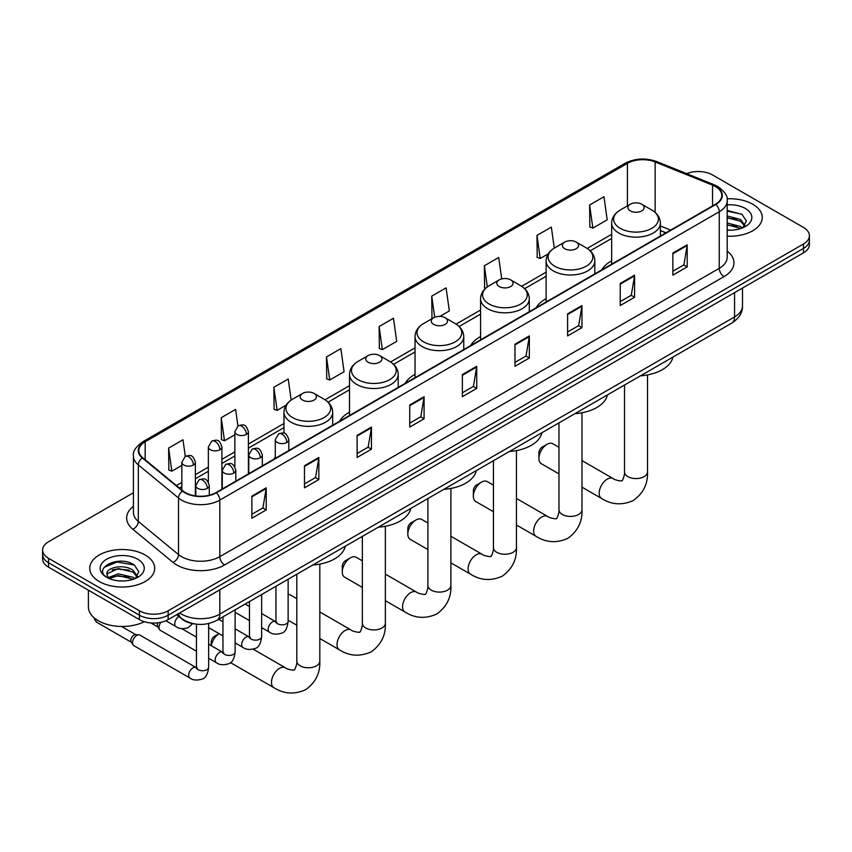 <?xml version="1.0" encoding="UTF-8"?>
<svg xmlns="http://www.w3.org/2000/svg" width="852" height="852" viewBox="0 0 852 852"><rect width="100%" height="100%" fill="white"/><g stroke="black" fill="none" stroke-linecap="round" stroke-linejoin="round"><path stroke-width="1.28" d="M275.281 457.183A35.859 20.704 0 0 0 274.11 459.026M349.501 412.208A35.859 20.704 0 0 0 339.65 421.186M415.041 374.379A35.859 20.704 0 0 0 405.19 383.347M480.581 336.54A35.859 20.704 0 0 0 470.73 345.507M546.121 298.701A35.859 20.704 0 0 0 536.27 307.668M611.661 260.861A35.859 20.704 0 0 0 601.81 269.828M665.859 232.852L660.375 230.636M194.98 623.973A20.299 11.715 180 0 1 182.147 619.18L176.705 614.697M133.423 492.754L48.543 541.755A20.299 11.715 0 0 0 42.6 550.041L42.6 558.88A20.299 11.715 0 0 0 48.543 567.166L139.44 619.638A20.299 11.715 0 0 0 168.142 619.638L803.457 252.852A20.299 11.715 0 0 0 809.4 244.567L809.4 240.147A20.299 11.715 0 0 1 803.457 248.433A20.299 11.715 0 0 0 809.4 240.147L809.4 235.727A20.299 11.715 0 0 0 803.457 227.441L712.56 174.958A20.299 11.715 0 0 0 686.606 173.638M42.6 550.041A20.299 11.715 0 0 0 48.543 558.326L139.44 610.799A20.299 11.715 0 0 0 168.142 610.799L168.142 615.219L803.457 248.433L168.142 615.219A20.299 11.715 0 0 1 139.44 615.219A20.299 11.715 0 0 0 168.142 615.219L168.142 619.638M48.543 558.326L48.543 562.746L139.44 615.219L48.543 562.746A20.299 11.715 0 0 1 42.6 554.46A20.299 11.715 0 0 0 48.543 562.746L48.543 567.166M752.742 204.235A32.472 18.744 0 0 0 727.054 198.814A32.472 18.744 0 0 1 752.742 204.235A32.472 18.744 0 0 1 762.252 217.494A32.472 18.744 0 0 0 752.742 204.235M145.181 555.014A32.472 18.744 0 0 0 109.791 550.946A32.472 18.744 0 0 0 89.748 568.273A32.472 18.744 0 0 0 99.258 581.522A32.472 18.744 0 0 0 134.648 585.59A32.472 18.744 0 0 0 154.691 568.273A32.472 18.744 0 0 0 145.181 555.014A32.472 18.744 0 0 0 109.791 550.946A32.472 18.744 0 0 0 89.748 568.273A32.472 18.744 0 0 0 99.258 581.522A32.472 18.744 0 0 0 134.648 585.59A32.472 18.744 0 0 0 154.691 568.273A32.472 18.744 0 0 0 145.181 555.014M715.435 186.556A21.651 12.503 180 0 1 721.772 195.396A21.651 12.503 180 0 1 715.435 204.235L215.982 492.594A21.651 12.503 180 0 1 182.946 490.922L142.753 457.78A21.651 12.503 180 0 1 138.833 450.612A21.651 12.503 180 0 1 145.17 441.773L627.413 163.35A21.651 12.503 180 0 1 655.135 161.955L712.538 185.161A21.651 12.503 180 0 1 715.435 186.556M715.808 186.343A22.195 12.812 0 0 0 712.847 184.905L655.454 161.699A22.195 12.812 0 0 0 627.029 163.137L144.787 441.549A22.195 12.812 0 0 0 142.305 457.961L182.498 491.103A22.195 12.812 0 0 0 216.365 492.807L715.808 204.459A22.195 12.812 0 0 0 715.808 186.343M251.862 496.13L251.862 518.218L266.218 509.933L266.218 487.845L251.862 496.13M251.862 514.299L262.917 507.92L266.154 488.569A5.41 3.12 -120 0 0 266.218 487.845M262.821 507.973L266.218 509.933M304.483 465.746L304.483 487.845L318.84 479.559L318.84 457.46L304.483 465.746M304.483 483.915L315.538 477.535L318.776 458.195A5.41 3.12 -120 0 0 318.84 457.46M315.442 477.589L318.84 479.559M357.116 435.361L357.116 457.46L371.461 449.174L371.461 427.076L357.116 435.361M357.116 453.541L368.16 447.151L371.408 427.81A5.41 3.12 -120 0 0 371.461 427.076M368.064 447.215L371.461 449.174M409.737 404.977L409.737 427.076L424.083 418.79L424.083 396.691L409.737 404.977M409.737 423.156L420.792 416.777L424.03 397.426A5.41 3.12 -120 0 0 424.083 396.691M420.696 416.83L424.083 418.79M672.856 253.065L672.856 275.164L687.202 266.878L687.202 244.78L672.856 253.065M672.856 271.245L683.911 264.865L687.149 245.514A5.41 3.12 -120 0 0 687.202 244.78M683.805 264.919L687.202 266.878M620.224 283.45L620.224 305.548L634.58 297.263L634.58 275.164L620.224 283.45M620.224 301.629L631.279 295.25L634.527 275.899A5.41 3.12 -120 0 0 634.58 275.164M631.183 295.303L634.58 297.263M567.602 313.834L567.602 335.933L581.959 327.647L581.959 305.548L567.602 313.834M567.602 332.014L578.657 325.624L581.895 306.283A5.41 3.12 -120 0 0 581.959 305.548M578.561 325.688L581.959 327.647M514.981 344.219L514.981 366.307L529.337 358.021L529.337 335.933L514.981 344.219M514.981 362.388L526.035 356.008L529.273 336.668A5.41 3.12 -120 0 0 529.337 335.933M525.94 356.061L529.337 358.021M462.359 374.592L462.359 396.691L476.715 388.405L476.715 366.307L462.359 374.592M462.359 392.772L473.414 386.393L476.651 367.042A5.41 3.12 -120 0 0 476.715 366.307M473.318 386.446L476.715 388.405M727.182 236.185A32.472 18.744 0 0 0 762.252 217.494A32.472 18.744 0 0 1 727.182 236.185M168.142 610.799L803.457 244.013A20.299 11.715 0 0 0 809.4 235.727M291.182 400.078L288.221 379.012L273.865 387.298L274.099 409.269M237.932 426L235.599 409.397L221.243 417.682L221.477 439.643M185.299 456.363L182.978 439.781L168.621 448.067L168.856 470.027M439.92 316.39L449.334 310.959L446.097 287.87L431.74 296.155L431.975 318.115M501.721 278.923L498.718 257.485L484.362 265.771L484.596 287.742M554.29 248.113L551.34 227.111L536.984 235.397L537.218 257.357M589.616 205.012L592.854 228.102L607.199 219.816L603.962 196.727L589.616 205.012L589.84 226.973M326.497 356.924L329.735 380.003L344.08 371.717L340.843 348.638L326.497 356.924L326.721 378.884M379.119 326.54L382.356 349.629L396.712 341.343L393.464 318.254L379.119 326.54L379.353 348.5M382.356 349.629L379.119 348.415M432.614 318.36L431.74 318.03M431.74 296.155L434.701 317.242M485.725 288.157L484.362 287.646M484.362 265.771L487.323 286.879M536.984 235.397L540.232 258.475L548.219 253.864M540.232 258.475L536.984 257.272M592.854 228.102L589.616 226.888M329.735 380.003L326.497 378.799M273.865 387.298L277.113 410.387L286.048 405.222M277.113 410.387L273.865 409.184M221.243 417.682L224.481 440.772L234.864 434.786M224.481 440.772L221.243 439.557M168.621 448.067L171.859 471.156L181.849 465.384M171.859 471.156L168.621 469.942M727.182 229.997L731.218 230.2M727.182 222.979L740.59 226.515L742.38 227.942M727.182 224.736L740.91 228.485M727.182 215.961L740.59 219.496L744.989 225.567M727.182 217.718L740.59 221.254L744.637 226.025M727.182 230.136A22.056 12.737 0 0 0 745.383 226.504A22.056 12.737 0 0 0 745.383 208.495A22.056 12.737 0 0 0 727.182 204.853M742.901 227.729L746.363 220.945L741.986 214.363L727.182 210.423M727.182 211.104L741.687 214.161M727.182 218.112L736.81 219.315M727.182 225.13L736.81 226.334M538.901 458.397L538.901 452.881A4.739 2.737 -60 0 1 542.255 447.076L547.037 444.318A11.502 6.646 120 0 0 538.901 458.397A11.502 6.646 120 0 0 541.286 463.669L558.976 473.882M630.278 210.87A8.115 4.686 0 0 0 641.758 210.87A8.115 4.686 0 0 0 641.758 204.235L651.833 210.061A22.376 12.918 0 0 1 651.833 228.325A22.376 12.918 0 0 1 620.192 228.325A22.376 12.918 0 0 1 620.192 210.061C614.686 213.33 611.842 217.675 611.661 223.096A24.357 14.058 0 0 0 618.797 233.043A24.357 14.058 0 0 0 645.337 236.089A24.357 14.058 0 0 0 660.375 223.096C660.193 217.675 657.35 213.33 651.833 210.061L641.758 204.235A8.115 4.686 0 0 0 630.278 204.235A8.115 4.686 0 0 0 630.278 210.87M640.491 375.817A37.211 21.481 0 0 0 672.952 357.073M558.976 447.321L552.788 443.743A11.502 6.646 120 0 0 547.037 444.318L542.255 447.076M473.361 496.237L473.361 490.72A4.739 2.737 -60 0 1 476.715 484.916L481.497 482.157A11.502 6.646 120 0 0 473.361 496.237A11.502 6.646 120 0 0 475.746 501.508L493.436 511.722M564.738 248.709A8.115 4.686 0 0 0 576.218 248.709A8.115 4.686 0 0 0 576.218 242.075L586.293 247.9A22.376 12.918 0 0 1 586.293 266.165A22.376 12.918 0 0 1 554.652 266.165A22.376 12.918 0 0 1 554.652 247.9C549.146 251.17 546.302 255.515 546.121 260.936A24.357 14.058 0 0 0 553.257 270.883A24.357 14.058 0 0 0 579.797 273.929A24.357 14.058 0 0 0 594.834 260.936C594.653 255.515 591.81 251.17 586.293 247.9L576.218 242.075A8.115 4.686 0 0 0 564.738 242.075A8.115 4.686 0 0 0 564.738 248.709M574.951 413.657A37.211 21.481 0 0 0 607.412 394.913M493.436 485.161L487.248 481.582A11.502 6.646 120 0 0 481.497 482.157L476.715 484.916M407.82 534.076L407.82 528.559A4.739 2.737 -60 0 1 411.165 522.755L415.957 519.997A11.502 6.646 120 0 0 407.82 534.076A11.502 6.646 120 0 0 410.206 539.348L427.896 549.561M499.197 286.549A8.115 4.686 0 0 0 510.678 286.549A8.115 4.686 0 0 0 510.678 279.914L520.753 285.74A22.376 12.918 0 0 1 520.753 304.004A22.376 12.918 0 0 1 489.112 304.004A22.376 12.918 0 0 1 489.112 285.74C483.606 289.009 480.762 293.354 480.581 298.775A24.357 14.058 0 0 0 487.717 308.722A24.357 14.058 0 0 0 514.257 311.768A24.357 14.058 0 0 0 529.294 298.775C529.113 293.354 526.27 289.009 520.753 285.74L510.678 279.914A8.115 4.686 0 0 0 499.197 279.914A8.115 4.686 0 0 0 499.197 286.549M509.411 451.496A37.211 21.481 0 0 0 541.872 432.752M427.896 523L421.708 519.422A11.502 6.646 120 0 0 415.957 519.997L411.165 522.755M342.28 571.916L342.28 566.399A4.739 2.737 -60 0 1 345.624 560.595L350.417 557.836A11.502 6.646 120 0 0 342.28 571.916A11.502 6.646 120 0 0 344.666 577.187L362.356 587.401M433.657 324.388A8.115 4.686 0 0 0 445.138 324.388A8.115 4.686 0 0 0 445.138 317.753L455.213 323.579A22.376 12.918 0 0 1 455.213 341.844A22.376 12.918 0 0 1 423.572 341.844A22.376 12.918 0 0 1 423.572 323.579C418.066 326.848 415.222 331.194 415.041 336.615A24.357 14.058 0 0 0 422.177 346.562A24.357 14.058 0 0 0 448.716 349.608A24.357 14.058 0 0 0 463.754 336.615C463.573 331.194 460.73 326.848 455.213 323.579L445.138 317.753A8.115 4.686 0 0 0 433.657 317.753A8.115 4.686 0 0 0 433.657 324.388M443.871 489.336A37.211 21.481 0 0 0 476.332 470.592M362.356 560.84L356.168 557.261A11.502 6.646 120 0 0 350.417 557.836L345.624 560.595M368.117 362.228A8.115 4.686 0 0 0 379.598 362.228A8.115 4.686 0 0 0 379.598 355.593L389.673 361.418A22.376 12.918 0 0 1 389.673 379.683A22.376 12.918 0 0 1 358.032 379.683A22.376 12.918 0 0 1 358.032 361.418C352.526 364.688 349.682 369.033 349.501 374.454A24.357 14.058 0 0 0 356.637 384.401A24.357 14.058 0 0 0 383.176 387.447A24.357 14.058 0 0 0 398.214 374.454C398.033 369.033 395.19 364.688 389.673 361.418L379.598 355.593A8.115 4.686 0 0 0 368.117 355.593A8.115 4.686 0 0 0 368.117 362.228M378.331 527.175A37.211 21.481 0 0 0 410.792 508.431M296.815 598.679L290.628 595.101A11.502 6.646 120 0 0 288.136 594.579M211.2 645.646L211.2 642.078A4.739 2.737 -60 0 1 214.544 636.274L219.081 633.654A11.502 6.646 120 0 0 211.349 645.731M302.577 400.067A8.115 4.686 0 0 0 314.058 400.067A8.115 4.686 0 0 0 314.058 393.432L324.133 399.258A22.376 12.918 0 0 1 324.133 417.523A22.376 12.918 0 0 1 292.492 417.523A22.376 12.918 0 0 1 292.492 399.258C286.986 402.527 284.142 406.873 283.961 412.293A24.357 14.058 0 0 0 291.096 422.241A24.357 14.058 0 0 0 317.636 425.286A24.357 14.058 0 0 0 332.674 412.293C332.493 406.873 329.649 402.527 324.133 399.258L314.058 393.432A8.115 4.686 0 0 0 302.577 393.432A8.115 4.686 0 0 0 302.577 400.067M312.79 565.014A37.211 21.481 0 0 0 345.252 546.27M196.45 651.194L160.272 630.299A6.092 3.514 -60 0 1 159.505 629.553A6.092 3.514 -60 0 1 159.005 627.519A6.092 3.514 -60 0 1 160.879 622.333M159.505 629.553L157.695 626.635A4.398 2.535 -60 0 1 157.332 625.166A4.398 2.535 -60 0 1 157.876 622.833M132.507 642.813A6.092 3.514 -60 0 1 136.81 635.358A6.092 3.514 -60 0 1 138.823 634.772A6.092 3.514 -60 0 1 139.856 635.059L196.013 667.489A6.092 3.514 -60 0 0 193.244 667.638A6.092 3.514 -60 0 0 192.978 667.787A6.092 3.514 -60 0 0 188.995 673.155A6.092 3.514 -60 0 0 189.932 678.032L133.764 645.603A6.092 3.514 -60 0 1 133.008 644.857A6.092 3.514 -60 0 1 132.507 642.813M133.008 644.857L131.187 641.939A4.398 2.535 -60 0 1 130.825 640.47A4.398 2.535 -60 0 1 133.934 635.081A4.398 2.535 -60 0 1 135.393 634.665L138.823 634.772M88.395 590.17L88.395 606.933A33.824 19.532 0 0 0 98.299 620.746A33.824 19.532 0 0 0 144.318 621.726M118.556 580.83L123.646 580.979M108.417 577.592L118.258 573.833L133.029 577.283L134.818 578.721M109.322 578.529L118.258 575.59L133.349 579.264M108.566 578.274L106.99 574.567A15.293 8.829 0 0 0 109.45 578.657M137.417 576.335L133.029 570.276C123.849 563.428 104.966 567.656 106.99 574.567L106.926 573.897M107.022 574.781L107.448 573.641L118.258 568.572L133.029 572.022L137.076 576.793M135.34 578.508L138.791 571.724L134.424 565.132C118.95 554.013 91.452 568.667 107.331 577.656L108.119 578.135M137.811 559.263A22.056 12.737 0 0 0 106.617 559.263A22.056 12.737 0 0 0 106.617 577.273A22.056 12.737 0 0 0 137.811 577.273A22.056 12.737 0 0 0 137.811 559.263M104.104 567.347L117.054 562.032L134.126 564.929M112.198 569.924L117.054 569.051L129.238 570.094M112.198 576.942L117.054 576.058L129.238 577.113M179.719 612.961A27.062 15.624 0 0 0 181.54 614.122A27.062 15.624 0 0 0 219.816 614.122L734.562 316.923A27.062 15.624 0 0 0 742.497 305.879C742.688 312.599 739.11 318.339 731.761 323.121L217.004 620.309A13.536 7.817 60 0 0 219.816 614.122L219.816 589.808M734.562 292.619L734.562 316.923A13.536 7.817 60 0 1 731.761 323.121M178.622 613.589A13.536 9.053 129.5 0 0 180.986 617.988L176.875 614.601M803.457 252.852L803.457 244.013M139.44 619.638L139.44 610.799M727.182 251.074A33.824 19.532 180 0 1 724.04 276.602L224.598 564.951A6.763 3.909 60 0 1 219.816 556.665L719.258 268.316A27.062 15.624 0 0 0 727.182 257.272L727.182 200.699A27.062 15.624 180 0 1 719.258 211.754A6.763 3.909 -120 0 0 715.808 204.459M224.598 564.951A33.824 19.532 180 0 1 176.758 564.951A33.824 19.532 180 0 1 172.967 562.352L132.774 529.209A33.824 19.532 180 0 1 133.423 506.29M181.54 556.665A27.062 15.624 0 0 0 219.816 556.665L219.816 500.103A27.062 15.624 180 0 1 178.505 498.015L138.312 464.873A27.062 15.624 180 0 1 133.423 455.916L133.423 512.478A27.062 15.624 0 0 0 138.312 521.445L178.505 554.577A27.062 15.624 0 0 0 181.54 556.665M727.182 200.699C728.087 196.471 724.977 191.764 717.853 186.556L714.296 184.831A6.763 3.174 112 0 0 712.847 184.905M714.296 184.831L656.903 161.624C645.688 157.663 635.049 158.238 624.985 163.35A6.763 3.909 60 0 1 627.029 163.137M144.787 441.549A6.763 3.909 -120 0 0 142.753 441.773C135.724 446.821 132.614 451.528 133.423 455.916M142.305 457.961A6.763 4.526 129.5 0 0 138.312 464.873L138.312 521.445A6.763 4.526 -50.5 0 1 132.774 529.209M656.903 161.624A6.763 3.174 112 0 0 655.454 161.699M182.498 491.103A6.763 4.526 129.5 0 0 178.505 498.015L178.505 554.577A6.763 4.526 -50.5 0 1 172.967 562.352M216.365 492.807A6.763 3.909 60 0 1 219.816 500.103L719.258 211.754L719.258 268.316A6.763 3.909 60 0 0 724.04 276.602M145.17 441.773L145.17 459.782M712.538 185.161L712.538 205.907M655.135 161.955L655.135 212.404M670.641 230.093L660.375 225.94M627.413 163.35L627.413 205.886M611.661 234.321L587.198 248.443M546.121 272.161L521.658 286.283M480.581 310L456.118 324.122M415.041 347.84L390.578 361.962M349.501 385.679L325.038 399.801M283.961 423.519L248.39 444.052M234.864 451.858L221.893 459.356M208.357 467.162L195.385 474.649M181.849 482.466L176.46 485.576M462.359 375.295L476.651 367.042M514.981 344.911L529.273 336.668M567.602 314.537L581.895 306.283M620.224 284.153L634.527 275.899M672.856 253.768L687.149 245.514M409.737 405.68L424.03 397.426M357.116 436.064L371.408 427.81M304.483 466.449L318.776 458.195M251.862 496.822L266.154 488.569M647.52 374.923L647.52 471.933A11.502 6.646 180 0 1 644.144 476.63A11.502 6.646 180 0 1 627.881 476.63A11.502 6.646 180 0 1 624.516 471.933C625.219 473.85 622.226 482.189 621.853 480.56C623.089 481.689 614.377 480.113 613.067 478.547L581.98 460.602M647.52 471.933C648.01 483.84 643.292 493.351 633.356 500.475C622.226 505.513 611.629 504.842 601.565 498.463A11.502 6.646 -60 0 1 599.797 489.25A11.502 6.646 -60 0 1 607.316 479.112A11.502 6.646 -60 0 1 613.067 478.547M581.98 412.762L581.98 509.773A11.502 6.646 180 0 1 578.604 514.47A11.502 6.646 180 0 1 562.341 514.47A11.502 6.646 180 0 1 558.976 509.773C559.679 511.69 556.686 520.029 556.313 518.399C557.549 519.528 548.837 517.952 547.527 516.387L516.44 498.441M581.98 509.773C582.47 521.68 577.752 531.19 567.815 538.315C556.686 543.352 546.089 542.681 536.025 536.302A11.502 6.646 -60 0 1 534.257 527.09A11.502 6.646 -60 0 1 541.776 516.951A11.502 6.646 -60 0 1 547.527 516.387M516.44 450.601L516.44 547.612A11.502 6.646 180 0 1 513.064 552.309A11.502 6.646 180 0 1 496.801 552.309A11.502 6.646 180 0 1 493.436 547.612C494.139 549.529 491.146 557.868 490.773 556.239C492.009 557.368 483.297 555.792 481.987 554.226L450.9 536.281M516.44 547.612C516.93 559.519 512.212 569.029 502.275 576.154C491.146 581.192 480.549 580.521 470.485 574.141A11.502 6.646 -60 0 1 468.717 564.929A11.502 6.646 -60 0 1 476.236 554.79A11.502 6.646 -60 0 1 481.987 554.226M450.9 488.441L450.9 585.452A11.502 6.646 180 0 1 447.524 590.148A11.502 6.646 180 0 1 431.261 590.148A11.502 6.646 180 0 1 427.896 585.452C428.588 587.369 425.606 595.708 425.233 594.078C426.469 595.207 417.757 593.631 416.447 592.065L385.36 574.12M450.9 585.452C451.39 597.358 446.672 606.869 436.735 613.994C425.606 619.031 415.009 618.36 404.945 611.981A11.502 6.646 -60 0 1 403.177 602.769A11.502 6.646 -60 0 1 410.696 592.63A11.502 6.646 -60 0 1 416.447 592.065M385.36 526.28L385.36 623.291A11.502 6.646 180 0 1 381.984 627.988A11.502 6.646 180 0 1 365.721 627.988A11.502 6.646 180 0 1 362.356 623.291C363.048 625.208 360.066 633.547 359.693 631.918C360.928 633.047 352.217 631.47 350.907 629.905L319.82 611.96M385.36 623.291C385.849 635.198 381.132 644.708 371.195 651.833C360.066 656.871 349.469 656.2 339.405 649.82A11.502 6.646 -60 0 1 337.637 640.608A11.502 6.646 -60 0 1 345.156 630.469A11.502 6.646 -60 0 1 350.907 629.905M319.82 564.12L319.82 661.131A11.502 6.646 180 0 1 316.443 665.827A11.502 6.646 180 0 1 300.181 665.827A11.502 6.646 180 0 1 296.815 661.131C297.508 663.048 294.526 671.387 294.153 669.757C295.388 670.886 286.677 669.31 285.356 667.744L253.193 649.171M319.82 661.131C320.309 673.037 315.591 682.548 305.655 689.673C294.526 694.71 283.929 694.039 273.865 687.66A11.502 6.646 -60 0 1 272.097 678.448A11.502 6.646 -60 0 1 279.616 668.309A11.502 6.646 -60 0 1 285.356 667.744M286.836 442.454A6.763 3.909 0 0 0 288.817 439.696C286.07 431.016 283.397 432.752 278.668 433.838A6.763 3.909 60 0 1 282.055 434.169A6.763 3.909 -120 0 1 286.836 442.454A6.763 3.909 0 0 1 277.262 442.454A6.763 3.909 0 0 1 275.281 439.696L278.668 433.838M261.639 627.626L269.434 632.131A6.092 3.514 -60 0 1 268.508 627.242A6.092 3.514 -60 0 1 272.48 621.885A6.092 3.514 -60 0 1 272.757 621.736A6.092 3.514 -60 0 1 275.526 621.577L261.639 613.557M276.314 622.194L275.771 622.642L275.963 621.332A6.092 3.514 -0 0 0 277.741 623.813A6.092 3.514 -0 0 0 286.08 623.962A6.092 3.514 -0 0 0 288.136 621.332C287.305 628.403 285.111 632.344 281.575 633.174C276.485 634.729 272.438 634.378 269.434 632.131M260.329 457.758A6.763 3.909 0 0 0 262.31 455C259.572 446.32 256.899 448.045 252.16 449.142A6.763 3.909 60 0 1 255.547 449.473A6.763 3.909 -120 0 1 260.329 457.758A6.763 3.909 0 0 1 250.765 457.758A6.763 3.909 0 0 1 248.784 455L252.16 449.142M235.131 642.919L242.937 647.424A6.092 3.514 -60 0 1 242 642.546A6.092 3.514 -60 0 1 245.983 637.179A6.092 3.514 -60 0 1 246.249 637.04A6.092 3.514 -60 0 1 249.029 636.881L235.131 628.861M249.806 637.498L249.263 637.946L249.455 636.625A6.092 3.514 -0 0 0 251.244 639.117A6.092 3.514 -0 0 0 259.572 639.266A6.092 3.514 -0 0 0 261.639 636.625C260.797 643.697 258.614 647.648 255.067 648.478C249.977 650.023 245.93 649.671 242.937 647.424M233.831 473.062A6.763 3.909 0 0 0 235.812 470.304C233.065 461.624 230.391 463.35 225.663 464.436A6.763 3.909 60 0 1 229.039 464.777A6.763 3.909 -120 0 1 233.831 473.062A6.763 3.909 0 0 1 224.257 473.062A6.763 3.909 0 0 1 222.276 470.304L225.663 464.436M208.633 658.223L216.429 662.728A6.092 3.514 -60 0 1 215.503 657.851A6.092 3.514 -60 0 1 219.475 652.483A6.092 3.514 -60 0 1 219.741 652.334A6.092 3.514 -60 0 1 222.521 652.185L208.633 644.165M223.309 652.792L222.755 653.25L222.958 651.929A6.092 3.514 -0 0 0 224.736 654.421A6.092 3.514 -0 0 0 233.075 654.57A6.092 3.514 -0 0 0 235.131 651.929C234.3 659.001 232.106 662.952 228.56 663.783C223.48 665.327 219.433 664.975 216.429 662.728M207.324 488.366A6.763 3.909 0 0 0 209.304 485.597C206.557 476.928 203.894 478.654 199.155 479.74A6.763 3.909 60 0 1 202.542 480.081A6.763 3.909 -120 0 1 207.324 488.366A6.763 3.909 0 0 1 197.76 488.366A6.763 3.909 0 0 1 195.779 485.597L199.155 479.74M196.801 668.096L196.258 668.543L196.45 667.233A6.092 3.514 -0 0 0 198.239 669.715A6.092 3.514 -0 0 0 206.567 669.874A6.092 3.514 -0 0 0 208.633 667.233C207.792 674.305 205.609 678.256 202.062 679.087C196.972 680.631 192.925 680.279 189.932 678.032M131.41 642.291L96.627 622.205A4.398 2.535 -60 0 1 95.829 619.159M246.409 434.424A6.763 3.909 0 0 0 248.39 431.655C245.642 422.986 242.98 424.711 238.24 425.798A6.763 3.909 60 0 1 241.627 426.138A6.763 3.909 -120 0 1 246.409 434.424A6.763 3.909 0 0 1 236.845 434.424A6.763 3.909 0 0 1 234.864 431.655L238.24 425.798M219.912 449.728A6.763 3.909 0 0 0 221.893 446.959C219.145 438.279 216.472 440.015 211.743 441.102A6.763 3.909 60 0 1 215.119 441.432A6.763 3.909 -120 0 1 219.912 449.728A6.763 3.909 0 0 1 210.337 449.728A6.763 3.909 0 0 1 208.357 446.959L211.743 441.102M193.404 465.022A6.763 3.909 0 0 0 195.385 462.263C192.637 453.583 189.975 455.309 185.235 456.406A6.763 3.909 60 0 1 188.622 456.736A6.763 3.909 -120 0 1 193.404 465.022A6.763 3.909 0 0 1 183.84 465.022A6.763 3.909 0 0 1 181.849 462.263L185.235 456.406M192.648 623.632L188.143 627.679C183.052 629.223 179.005 628.882 176.002 626.625A6.092 3.514 -60 0 1 174.745 623.845A6.092 3.514 -60 0 1 178.877 616.486M217.004 620.309C206.12 625.783 195.236 625.783 184.341 620.309L180.986 617.988M742.497 305.879L742.497 288.051M624.985 163.35L142.753 441.773M611.661 238.432L590.223 250.807M546.121 276.272L524.683 288.647M480.581 314.111L459.143 326.486M415.041 351.951L393.603 364.326M349.501 389.79L328.063 402.165M283.961 427.629L248.39 448.173M234.864 455.98L221.893 463.467M208.357 471.284L195.385 478.771M181.849 486.588L179.399 488.004M666.008 232.766L660.375 230.487M601.565 498.463L581.98 487.163M660.375 236.025L660.375 223.096M611.661 264.152L611.661 223.096M630.278 204.235L620.192 210.061M624.516 385.04L624.516 471.933M536.025 536.302L516.44 525.002M594.834 273.865L594.834 260.936M546.121 301.991L546.121 260.936M564.738 242.075L554.652 247.9M558.976 422.88L558.976 509.773M470.485 574.141L450.9 562.842M529.294 311.704L529.294 298.775M480.581 339.831L480.581 298.775M499.197 279.914L489.112 285.74M493.436 460.719L493.436 547.612M404.945 611.981L385.36 600.681M463.754 349.544L463.754 336.615M415.041 377.67L415.041 336.615M433.657 317.753L423.572 323.579M427.896 498.558L427.896 585.452M339.405 649.82L319.82 638.521M296.815 625.24L288.136 620.224M398.214 387.383L398.214 374.454M349.501 415.51L349.501 374.454M368.117 355.593L358.032 361.418M362.356 536.398L362.356 623.291M214.544 636.274L219.081 633.654M273.865 687.66L230.466 662.611M332.674 425.223L332.674 412.293M283.961 433.21L283.961 412.293M302.577 393.432L292.492 399.258M296.815 574.237L296.815 661.131M276.762 622.067L275.526 621.577M288.136 579.243L288.136 621.332M288.817 450.538L288.817 439.696M249.455 620.586L235.131 612.322M275.963 586.272L275.963 621.332M275.281 458.355L275.281 439.696M249.455 606.528L245.174 604.057M250.264 637.371L249.029 636.881M261.639 594.547L261.639 636.625M262.31 465.842L262.31 455M222.958 635.89L208.633 627.626M249.455 601.576L249.455 636.625M248.784 473.659L248.784 455M222.958 621.832L218.666 619.351M223.756 652.675L222.521 652.185M235.131 609.851L235.131 651.929M235.812 481.146L235.812 470.304M150.921 622.961L157.908 626.987M222.958 616.88L222.958 651.929M222.276 488.952L222.276 470.304M196.45 637.136L181.753 628.648M197.249 667.968L196.013 667.489M208.633 623.536L208.633 667.233M209.304 495.214L209.304 485.597M196.45 624.175L196.45 667.233M195.779 495.928L195.779 485.597M121.58 626.465L135.809 634.676M96.627 622.205L94.572 619.51L94.434 618.083M248.39 473.882L248.39 431.655M234.864 466.843L234.864 431.655M221.893 489.176L221.893 446.959M208.357 482.147L208.357 446.959M195.385 495.875L195.385 462.263M176.002 626.625L165.863 620.778M181.849 490.028L181.849 462.263"/></g></svg>
